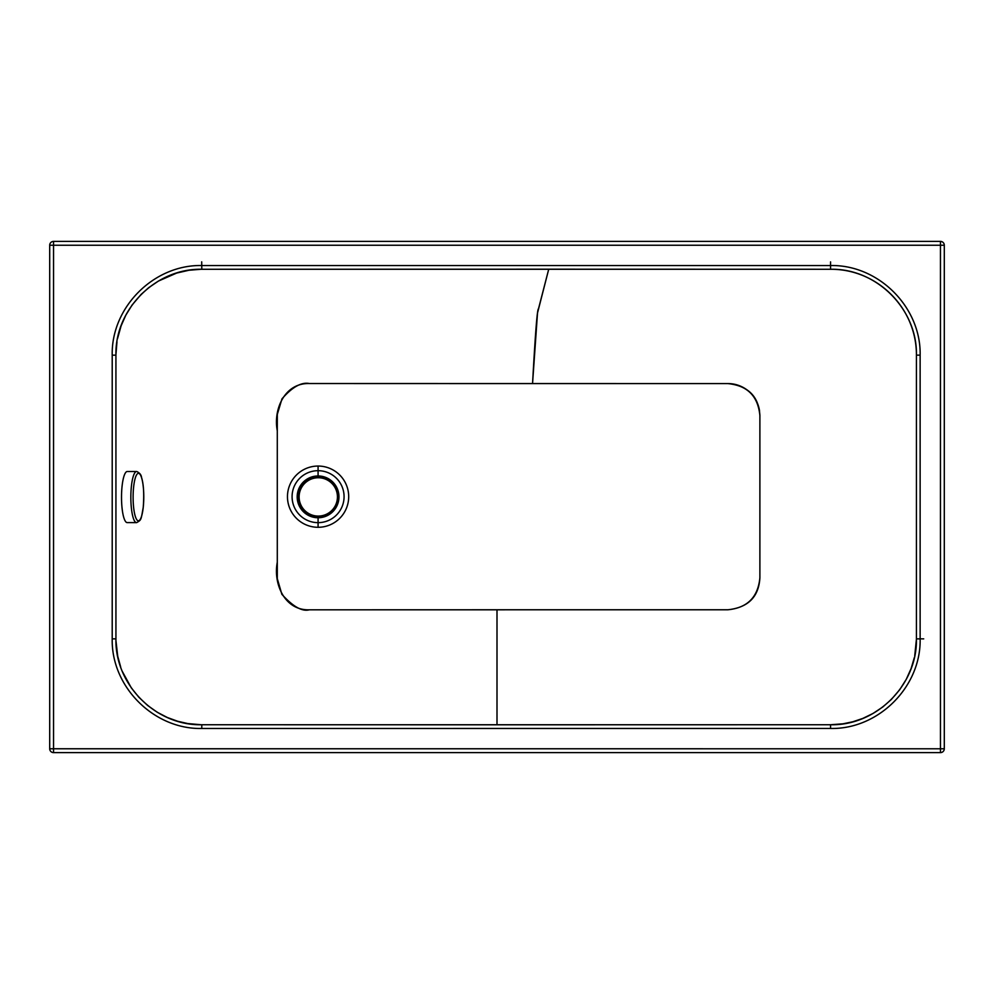 <?xml version="1.0" encoding="UTF-8"?>
<svg xmlns="http://www.w3.org/2000/svg" width="994" height="994" viewBox="0 0 994 994"><rect width="100%" height="100%" fill="white"/><g stroke="black" fill="none" stroke-linecap="round" stroke-linejoin="round"><path stroke-width="1.49" d="M318.08 527.292A30.615 30.615 180 0 0 348.695 496.677A30.615 30.615 180 0 0 318.08 466.049L318.08 470.684A25.993 25.993 -0 0 1 344.073 496.665A25.993 25.993 -0 0 1 318.08 522.658L318.08 527.292A30.615 30.615 -0 0 1 287.465 496.677A30.615 30.615 -0 0 1 318.08 466.049A30.615 30.615 -0 0 1 348.695 496.677A30.615 30.615 -0 0 1 318.08 527.292L318.08 522.658A25.993 25.993 -0 0 1 292.087 496.665A25.993 25.993 -0 0 1 318.08 470.684L318.08 475.964L318.08 470.684A25.993 25.993 -0 0 1 344.073 496.665A25.993 25.993 -0 0 1 318.08 522.658L318.08 517.762L318.08 522.658A25.993 25.993 -0 0 1 292.087 496.665A25.993 25.993 -0 0 1 318.08 470.684L318.08 466.049A30.615 30.615 180 0 0 287.465 496.677A30.615 30.615 180 0 0 318.08 527.292M914.343 657.556L911.125 668.502L906.267 679.324L899.781 689.612L891.283 699.54L882.784 706.982L872.993 713.481L862.867 718.401L852.777 721.793L842.962 723.818L830.773 724.738L497 724.8L497 609.769L727.931 609.769C748.134 607.545 758.782 596.897 759.888 577.812L759.888 415.529C758.782 396.444 748.134 385.796 727.931 383.585L532.548 383.585C534.859 342.284 536.984 308.948 538.524 308.699L548.725 269.212L830.549 269.275C877.739 268.989 916.617 308.289 916.418 355.144L916.418 639.254L914.741 655.692M944.3 748.768L944.3 245.232A3.839 3.839 180 0 0 940.461 241.393L53.539 241.405L940.461 241.393A3.839 3.839 -0 0 1 944.3 245.232L944.3 245.245A3.839 3.839 180 0 0 940.461 241.405L53.539 241.405L940.461 241.405A3.839 3.839 -0 0 1 944.3 245.245L53.539 245.245L53.539 748.78L940.461 748.78L940.461 241.405L940.461 245.245L944.3 245.245L944.3 748.768A3.839 3.839 -0 0 1 940.461 752.607A3.839 3.839 180 0 0 944.3 748.768L940.461 748.78L944.3 748.768A3.839 3.839 0 0 1 940.461 752.607L940.461 748.78L940.461 752.607L53.539 752.607A3.839 3.839 -0 0 1 49.7 748.768L53.539 748.78L53.539 245.245L940.461 245.245L940.461 748.78L49.7 748.768A3.839 3.839 180 0 0 53.539 752.607L53.539 748.78L53.539 752.607A3.839 3.839 0 0 1 49.7 748.768L49.7 245.245A3.839 3.839 -0 0 1 53.539 241.405A3.839 3.839 180 0 0 49.7 245.232L53.539 245.245L53.539 241.393L53.539 245.245L49.7 245.245L49.7 748.768M759.888 415.529L759.888 415.529A31.945 31.945 180 0 0 759.876 414.908A31.945 31.945 180 0 1 759.888 415.529L759.888 415.529C757.987 396.121 747.339 385.473 727.931 383.585L309.283 383.522C284.632 382.852 273.126 409.429 277.289 430.787L277.289 562.231C273.139 583.466 284.359 610.527 309.283 609.819L727.931 609.769C747.339 607.868 757.987 597.22 759.888 577.812L759.888 415.529M759.578 411.156A31.945 31.945 180 0 0 727.931 383.572A31.945 31.945 180 0 1 759.578 411.156M117.553 338.556L121.131 325.759L125.853 315.11L132.14 304.959L141.123 294.41L148.752 287.639L158.468 281.041L176.696 273.052L188.935 270.256L200.987 269.275L548.725 269.212L537.505 313.023L532.548 383.585L309.283 383.522C301.319 381.969 292.224 387.076 281.973 398.855L277.314 414.361L277.289 430.787L277.301 578.657L281.861 594.3C292.957 606.588 302.101 611.757 309.283 609.819L497 609.769L497 724.8L201.012 724.738L187.717 723.557L177.615 721.246L167.352 717.506L157.238 712.251L147.621 705.454L138.849 697.241L131.295 687.848L122.473 671.72M120.696 667.049L117.702 656.177L115.938 640.546L115.925 354.746L116.969 341.849M920.133 638.881C921.189 686.668 878.584 729.497 830.562 728.465L201.782 728.478C153.995 729.509 111.154 686.904 112.21 638.869L112.21 355.156C111.166 307.121 153.983 264.516 201.77 265.535L830.562 265.547C878.584 264.516 921.189 307.345 920.133 355.144L920.133 638.881L920.133 355.144C921.177 307.345 878.584 264.516 830.562 265.547L201.77 265.535L201.782 269.275L830.549 269.275L830.562 265.547L830.549 269.275C876.596 268.181 917.512 309.32 916.418 355.144L920.133 355.144L916.418 355.144L916.418 638.869L920.133 638.881L916.418 638.869C917.512 684.692 876.596 725.831 830.549 724.738L830.562 728.465C878.584 729.497 921.177 686.668 920.133 638.881M49.7 245.232A3.839 3.839 -0 0 1 53.539 241.393A3.839 3.839 180 0 0 49.7 245.245L49.7 245.232M201.782 269.275L201.77 265.535C153.983 264.528 111.154 307.121 112.21 355.156L115.925 355.156C114.819 309.097 155.971 268.194 201.782 269.275M115.925 355.156L112.21 355.156L112.21 638.869L115.925 638.856L115.925 355.156M115.925 638.856L112.21 638.869C111.154 686.904 153.995 729.497 201.782 728.478L201.794 724.738C155.983 725.831 114.819 684.928 115.925 638.856M830.562 728.465L830.549 724.738L201.794 724.738L201.782 728.478L830.562 728.465M923.712 638.869L920.133 638.831M830.562 261.894L830.524 265.547M201.707 261.844L201.77 267.436M297.181 496.863A20.899 20.899 -28.6 0 0 328.529 514.954A20.899 20.899 -28.6 0 0 328.529 478.773A20.899 20.899 -28.6 0 0 297.181 496.863M297.703 496.863A20.377 20.377 -28.6 0 0 328.268 514.519A20.377 20.377 -28.6 0 0 328.268 479.207A20.377 20.377 -28.6 0 0 297.703 496.863M299.107 496.913A19.172 19.172 -28.6 0 0 318.279 516.085A19.172 19.172 -28.6 0 0 337.438 496.913A19.172 19.172 -28.6 0 0 318.279 477.741A19.172 19.172 -28.6 0 0 299.107 496.913M136.551 522.62L127.207 522.608A25.558 5.74 -89.9 0 1 121.516 497.037A25.558 5.74 -89.9 0 1 127.294 471.491L136.625 471.504A25.558 5.74 -89.9 0 1 136.762 471.504C139.694 472.92 141.285 474.896 141.533 477.418C143.645 484.14 144.217 494.142 143.235 507.412C140.899 520.098 141.57 519.775 136.675 522.62A25.558 5.74 -89.9 0 1 136.551 522.62L136.551 522.62A25.558 5.74 -89.9 0 1 130.848 497.05A25.558 5.74 -89.9 0 1 136.625 471.504M133.109 497.062A23.757 5.33 -89.9 0 1 138.477 473.318A23.757 5.33 -89.9 0 1 143.782 497.062A23.757 5.33 -89.9 0 1 138.415 520.819A23.757 5.33 -89.9 0 1 133.109 497.062"/></g></svg>
